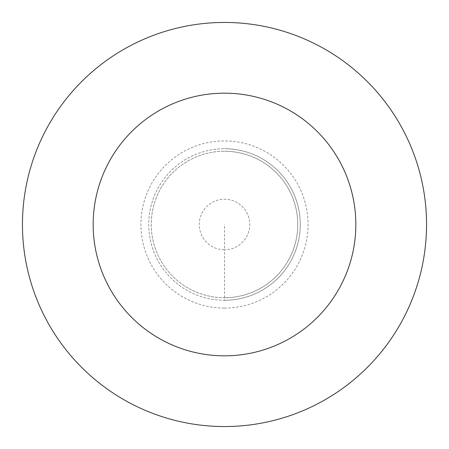 <?xml version="1.0" encoding="UTF-8"?>
<svg xmlns="http://www.w3.org/2000/svg" width="449" height="449" viewBox="0 0 449 449"><rect width="100%" height="100%" fill="white"/><g stroke="black" fill="none" stroke-linecap="round" stroke-linejoin="round"><path stroke-width="0.34" stroke-dasharray="2.25 1.68" d="M224.5 300.269A75.769 75.769 0 0 0 300.269 224.5A75.769 75.769 0 0 0 224.5 148.731A75.769 75.769 0 0 1 300.269 224.5A75.769 75.769 0 0 1 224.5 300.269A75.769 75.769 0 0 1 148.731 224.5A75.769 75.769 0 0 1 224.5 148.731A75.769 75.769 0 0 0 148.731 224.5A75.769 75.769 0 0 0 224.5 300.269L224.5 249.756A25.256 25.256 0 0 0 249.756 224.5A25.256 25.256 0 0 0 224.5 199.244A25.256 25.256 0 0 0 199.244 224.5A25.256 25.256 0 0 0 224.5 249.756L224.5 224.5M224.5 297.743A73.243 73.243 0 0 0 297.743 224.5A73.243 73.243 0 0 0 224.5 151.257A73.243 73.243 0 0 1 297.743 224.5A73.243 73.243 0 0 1 224.5 297.743A73.243 73.243 0 0 1 151.257 224.5A73.243 73.243 0 0 1 224.5 151.257A73.243 73.243 0 0 0 151.257 224.5A73.243 73.243 0 0 0 224.5 297.743A73.243 73.243 0 0 0 297.743 224.5A73.243 73.243 0 0 0 224.5 151.257A73.243 73.243 0 0 0 151.257 224.5A73.243 73.243 0 0 0 224.5 297.743M224.5 426.55A202.05 202.05 0 0 0 426.55 224.5A202.05 202.05 0 0 0 224.5 22.45A202.05 202.05 0 0 0 22.45 224.5A202.05 202.05 0 0 0 224.5 426.55M224.5 308.07A83.57 83.57 0 0 0 308.07 224.5A83.57 83.57 0 0 0 224.5 140.93A83.57 83.57 0 0 0 140.93 224.5A83.57 83.57 0 0 0 224.5 308.07"/><path stroke-width="0.67" d="M224.5 426.55A202.05 202.05 0 0 0 426.55 224.5A202.05 202.05 0 0 0 224.5 22.45A202.05 202.05 0 0 0 22.45 224.5A202.05 202.05 0 0 0 224.5 426.55M224.5 355.833A131.333 131.333 0 0 0 355.833 224.5A131.333 131.333 0 0 0 224.5 93.168A131.333 131.333 0 0 0 93.168 224.5A131.333 131.333 0 0 0 224.5 355.833"/></g></svg>
